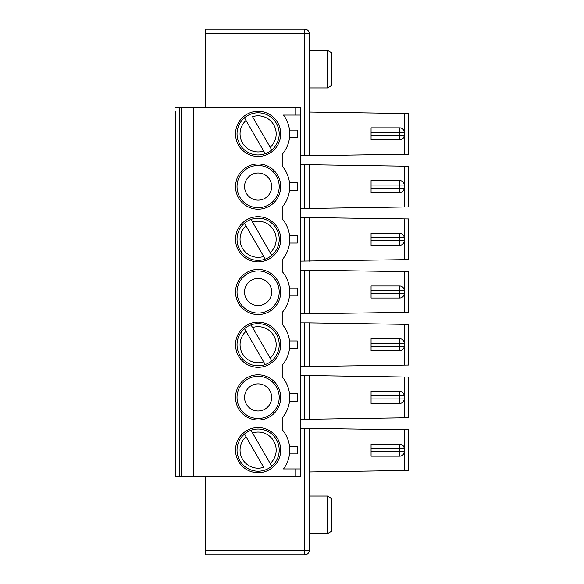 <?xml version="1.0" encoding="UTF-8"?>
<svg xmlns="http://www.w3.org/2000/svg" width="584" height="584" viewBox="0 0 584 584"><rect width="100%" height="100%" fill="white"/><g stroke="black" fill="none" stroke-linecap="round" stroke-linejoin="round"><path stroke-width="0.88" d="M327.39 87.936L331.909 85.33L331.909 52.896L327.39 50.282L327.39 87.936L309.316 87.936M309.316 313.834L309.316 270.166L408.72 271.669L408.72 312.331L304.804 313.834L304.804 270.166L309.316 270.166M399.682 245.316L399.675 240.798L371.066 240.798L371.066 245.316L399.682 245.316A4.519 4.519 0 0 0 404.194 240.798L404.194 237.783L371.066 237.783L371.066 233.264L399.682 233.264A4.519 4.519 0 0 1 404.194 237.783A4.519 4.519 0 0 0 403.588 235.527M371.066 240.798L371.066 237.783M309.316 366.548L309.316 322.872L408.72 324.383L408.72 365.044L304.804 366.548L304.804 322.872L309.316 322.872M300.286 270.166L304.804 270.166M300.286 313.834L304.804 313.834M300.286 468.959L295.767 468.959L295.767 476.486L300.286 476.486L300.286 107.514L181.31 107.514L181.31 476.486L175.28 476.486L175.28 111.653M300.286 115.041L283.525 115.041A31.624 31.624 0 0 1 282.211 154.351L282.211 166.097A31.624 31.624 0 0 1 282.211 207.064L282.211 218.803A31.624 31.624 0 0 1 282.211 259.771L282.211 271.516A31.624 31.624 0 0 1 282.211 312.484L282.211 324.229A31.624 31.624 0 0 1 282.211 365.197L282.211 376.935A31.624 31.624 0 0 1 282.211 417.903L282.211 429.649A31.624 31.624 0 0 1 283.525 468.959L295.767 468.959M300.286 208.415L309.316 208.415L309.316 164.739L408.72 166.25L408.72 206.911L309.316 208.415M403.588 295.767A4.519 4.519 0 0 0 404.194 293.504L404.194 290.496L371.066 290.496L371.066 285.978L399.682 285.978A4.519 4.519 0 0 1 404.194 290.496A4.519 4.519 0 0 0 403.588 288.233M399.682 298.022A4.519 4.519 0 0 0 404.194 293.504L371.066 293.504L371.066 298.022L399.682 298.022L399.682 285.978M289.518 190.34L297.285 190.34L297.285 182.814L289.518 182.814M399.682 127.845L371.066 127.845L371.066 132.364L399.675 132.364L399.675 135.371L371.066 135.371L371.066 139.89L399.682 139.89A4.519 4.519 0 0 0 404.194 135.371L404.194 132.364A4.519 4.519 0 0 0 399.682 127.845L399.675 132.364L404.194 132.364A4.519 4.519 0 0 0 403.588 130.101M408.72 222.723L408.72 255.858M271.669 292A13.556 13.556 0 0 1 258.113 305.556A13.556 13.556 0 0 1 244.557 292A13.556 13.556 0 0 1 258.113 278.444A13.556 13.556 0 0 1 271.669 292M181.31 107.514L175.28 107.514M175.28 156.081L175.28 164.367M175.28 208.795L175.28 217.073M175.28 261.501L175.28 269.786M175.28 314.214L175.28 322.499M175.28 366.927L175.28 375.205M175.28 419.633L175.28 427.919M175.28 472.346L175.28 476.486M295.767 476.486L193.355 476.486L193.355 107.514M258.113 111.281A22.593 22.593 0 0 0 238.549 145.16A22.593 22.593 0 0 0 277.677 145.16A22.593 22.593 0 0 0 258.113 111.281M258.113 163.987A22.593 22.593 0 0 0 238.549 197.874A22.593 22.593 0 0 0 277.677 197.874A22.593 22.593 0 0 0 258.113 163.987M258.113 216.701A22.593 22.593 0 0 0 238.549 250.587A22.593 22.593 0 0 0 277.677 250.587A22.593 22.593 0 0 0 258.113 216.701M258.113 322.12A22.593 22.593 0 0 0 238.549 356.006A22.593 22.593 0 0 0 277.677 356.006A22.593 22.593 0 0 0 258.113 322.12M258.113 269.406A22.593 22.593 0 0 0 238.549 303.293A22.593 22.593 0 0 0 277.677 303.293A22.593 22.593 0 0 0 258.113 269.406M258.113 374.833A22.593 22.593 0 0 0 238.549 408.72A22.593 22.593 0 0 0 277.677 408.72A22.593 22.593 0 0 0 258.113 374.833M258.113 472.719A22.593 22.593 0 0 1 238.549 438.839A22.593 22.593 0 0 1 277.677 438.839A22.593 22.593 0 0 1 258.113 472.719M205.407 554.8L205.407 550.281L304.804 550.281L304.804 554.8L205.407 554.8M205.407 476.486L205.407 550.281M205.407 107.514L205.407 33.719L304.804 33.719L304.804 29.2L205.407 29.2L205.407 33.719M193.355 476.486L181.31 476.486M300.286 261.128L408.72 259.617L408.72 218.956L300.286 217.452M399.682 180.558A4.519 4.519 0 0 1 404.194 185.07L371.066 185.07L371.066 180.558L399.682 180.558L399.675 188.084L371.066 188.084L371.066 185.07M403.588 182.814A4.519 4.519 0 0 1 404.194 185.07L404.194 188.084L399.675 188.084L399.682 192.603A4.519 4.519 0 0 0 404.194 188.084A4.519 4.519 0 0 1 403.588 190.34M403.588 243.053A4.519 4.519 0 0 0 404.194 240.798L399.675 240.798L399.682 233.264M244.484 328.624L265.224 364.562A21.082 21.082 0 0 0 271.75 360.795L270.209 358.138L271.75 360.795A21.082 21.082 0 0 0 251.003 324.865L270.209 358.138A18.075 18.075 0 0 0 252.536 327.522L251.003 324.865A21.082 21.082 0 0 0 239.856 355.254A21.082 21.082 0 0 0 265.224 364.562L263.691 361.897A18.075 18.075 0 0 1 246.017 331.289L244.484 328.624M251.003 219.438A21.082 21.082 0 0 0 244.484 223.205L246.017 225.862L244.484 223.205A21.082 21.082 0 0 0 265.224 259.135L263.691 256.478L265.224 259.135A21.082 21.082 0 0 0 271.75 255.376L270.209 252.711L271.75 255.376A21.082 21.082 0 0 0 251.003 219.438L270.209 252.711A18.075 18.075 0 0 0 252.536 222.102L251.003 219.438A21.082 21.082 0 0 1 258.113 218.204M246.017 225.862L263.691 256.478A18.075 18.075 0 0 1 246.017 225.862M244.484 117.785L246.017 120.443L244.484 117.785A21.082 21.082 0 0 0 265.224 153.716L246.017 120.443A18.075 18.075 0 0 0 263.691 151.059L265.224 153.716A21.082 21.082 0 0 1 244.484 117.785A21.082 21.082 0 0 1 276.371 123.326A21.082 21.082 0 0 1 271.75 149.949L252.536 116.676A18.075 18.075 0 0 1 270.209 147.292L271.75 149.949A21.082 21.082 0 0 1 265.224 153.716M371.066 346.217L371.066 338.683L399.682 338.683A4.519 4.519 0 0 1 404.194 343.202L399.675 343.202L399.675 346.217L371.066 346.217L371.066 350.736L399.682 350.736A4.519 4.519 0 0 0 404.194 346.217L404.194 343.202A4.519 4.519 0 0 0 403.588 340.947M300.286 155.709L309.316 155.709L309.316 33.719A4.519 4.519 0 0 0 304.804 29.2M289.518 288.233L297.285 288.233L297.285 295.767L289.518 295.767M289.518 348.473L297.285 348.473L297.285 340.947L289.518 340.947M258.113 112.785A21.082 21.082 0 0 0 251.003 114.019M371.066 293.504L371.066 290.496M300.286 366.548L304.804 366.548M289.518 243.053L297.285 243.053L297.285 235.527L289.518 235.527M300.286 322.872L304.804 322.872M279.196 292A21.082 21.082 0 0 0 247.572 273.743A21.082 21.082 0 0 0 247.572 310.257A21.082 21.082 0 0 0 279.196 292M399.682 338.683L399.675 343.202L371.066 343.202M371.066 188.084L371.066 192.603L399.682 192.603M371.066 135.371L371.066 132.364M271.669 186.581A13.556 13.556 0 0 1 258.113 200.129A13.556 13.556 0 0 1 244.557 186.581A13.556 13.556 0 0 1 258.113 173.025A13.556 13.556 0 0 1 271.669 186.581M403.588 348.473A4.519 4.519 0 0 0 404.194 346.217L399.675 346.217L399.682 350.736M408.72 170.01L408.72 203.144M279.196 186.581A21.082 21.082 0 0 0 247.572 168.316A21.082 21.082 0 0 0 247.572 204.838A21.082 21.082 0 0 0 279.196 186.581M403.588 137.634A4.519 4.519 0 0 0 404.194 135.371L399.675 135.371L399.682 139.89M309.316 155.709L408.72 154.198L408.72 113.537L309.316 112.033M309.316 261.128L309.316 217.452M300.286 164.739L309.316 164.739M289.518 130.101L297.285 130.101L297.285 137.634L289.518 137.634M371.066 398.93L371.066 391.397L399.682 391.397A4.519 4.519 0 0 1 404.194 395.916L399.675 395.916L399.675 398.93L371.066 398.93L371.066 403.442L399.682 403.442A4.519 4.519 0 0 0 404.194 398.93L404.194 395.916A4.519 4.519 0 0 0 403.588 393.66M399.682 391.397L399.675 395.916L371.066 395.916M271.669 397.419A13.556 13.556 0 0 1 258.113 410.975A13.556 13.556 0 0 1 244.557 397.419A13.556 13.556 0 0 1 258.113 383.87A13.556 13.556 0 0 1 271.669 397.419M258.113 471.215A21.082 21.082 0 0 0 265.224 469.981A21.082 21.082 0 0 1 244.484 434.051A21.082 21.082 0 0 1 251.003 430.284L271.75 466.214A21.082 21.082 0 0 1 239.856 460.674A21.082 21.082 0 0 1 244.484 434.051L263.691 467.324A18.075 18.075 0 0 1 246.017 436.708L244.484 434.051M300.286 428.291L408.72 429.802L408.72 470.463L309.316 471.967M403.588 446.366A4.519 4.519 0 0 1 404.194 448.629L404.194 451.636A4.519 4.519 0 0 1 403.588 453.899M309.316 428.291L309.316 550.281A4.519 4.519 0 0 1 304.804 554.8A4.519 4.519 0 0 0 309.316 550.281L304.804 550.281L304.804 428.291M289.518 453.899L297.285 453.899L297.285 446.366L289.518 446.366M399.682 456.155L399.675 451.636L404.194 451.636A4.519 4.519 0 0 1 399.682 456.155L371.066 456.155L371.066 451.636L399.675 451.636L399.675 448.629L371.066 448.629L371.066 451.636M371.066 448.629L371.066 444.11L399.682 444.11A4.519 4.519 0 0 1 404.194 448.629L399.675 448.629L399.682 444.11M271.75 466.214L270.209 463.557A18.075 18.075 0 0 0 252.536 432.941L251.003 430.284A21.082 21.082 0 0 1 271.75 466.214A21.082 21.082 0 0 0 251.003 430.284M289.518 401.186L297.285 401.186L297.285 393.66L289.518 393.66M300.286 419.261L309.316 419.261L309.316 375.585L300.286 375.585M404.201 417.823L404.201 377.023L408.72 377.089L408.72 417.75L309.316 419.261M404.201 377.023L309.316 375.585M403.588 401.186A4.519 4.519 0 0 0 404.194 398.93L399.675 398.93L399.682 403.442M279.196 397.419A21.082 21.082 0 0 0 247.572 379.162A21.082 21.082 0 0 0 247.572 415.684A21.082 21.082 0 0 0 279.196 397.419M327.39 496.064L331.909 498.67L331.909 531.104L327.39 533.718L327.39 496.064L309.316 496.064M295.767 115.041L295.767 107.514M179.799 107.514L179.799 476.486M404.201 259.69L404.201 218.891M304.804 261.128L304.804 217.452M304.804 155.709L304.804 33.719L309.316 33.719M404.201 206.977L404.201 166.177M404.201 312.396L404.201 271.604M404.201 154.271L404.201 113.471M404.201 365.109L404.201 324.31M304.804 208.415L304.804 164.739M404.201 429.729L404.201 470.529M304.804 419.261L304.804 375.585M327.39 50.282L309.316 50.282M327.39 533.718L309.316 533.718"/></g></svg>
